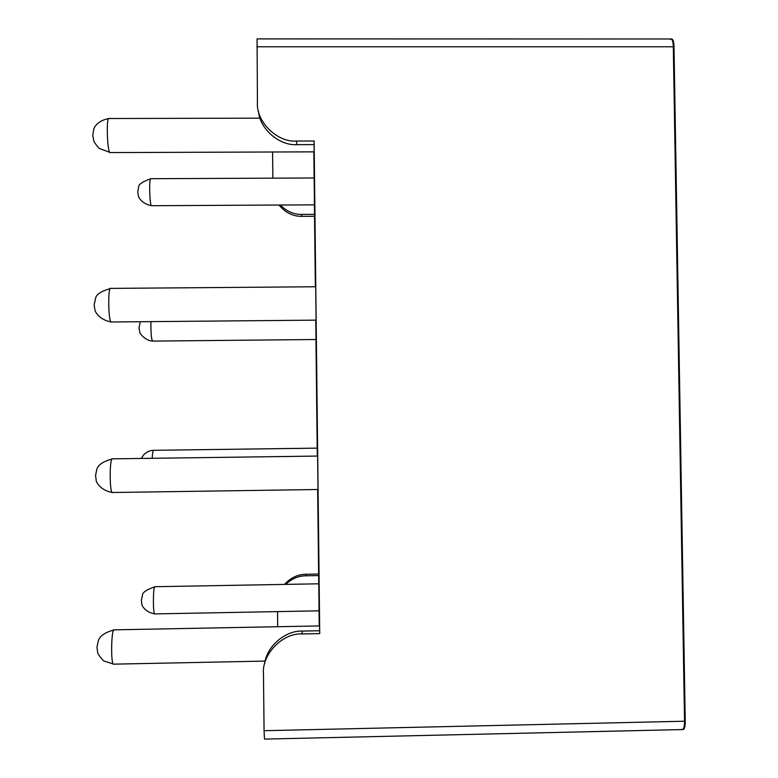 <?xml version="1.0" encoding="UTF-8"?>
<svg xmlns="http://www.w3.org/2000/svg" width="778" height="778" viewBox="0 0 778 778"><rect width="100%" height="100%" fill="white"/><g stroke="black" fill="none" stroke-linecap="round" stroke-linejoin="round"><path stroke-width="1.17" d="M155.046 586.709C146.634 589.636 142.452 592.476 142.481 595.219L141.372 600.392L141.907 604.428C141.596 604.72 144.552 612.208 154.851 613.9C152.848 615.913 152.955 584.755 155.046 586.709L318.786 583.801L319.223 625.93M114.356 629.84C104.942 632.378 99.594 636.054 98.32 640.878L96.968 647.082L97.62 652.324C97.561 653.442 99.506 656.282 103.464 660.843L113.782 664.149C110.641 666.658 111.079 627.428 114.356 629.84L319.554 625.92L319.622 630.744M152.187 458.3C152.478 453.127 152.965 450.472 153.655 450.306L317.239 448.138L317.336 456.064M317.619 456.064L317.998 489.508L112.654 492.503C109.455 495.139 109.328 456.278 112.596 458.835L317.619 456.064M315.79 320.137L315.994 339.509L152.721 341.095C151.399 339.889 150.806 333.402 150.922 321.625M315.693 286.761L316.072 320.137L111.546 321.985C108.327 324.572 107.617 285.866 110.826 288.395L315.693 286.761M314.156 177.987L314.458 204.847L151.661 205.703C149.619 207.629 148.861 176.791 150.874 178.697L314.156 177.987M314.079 144.591L314.147 151.856L110.437 152.576C107.238 154.939 105.964 116.214 109.076 118.519L260.066 118.159M256.837 46.787L673.31 46.777C673.174 42.051 672.445 39.454 671.132 38.988L257.071 38.9L257.43 102.686C256.02 121.757 277.406 142.705 296.544 141.042L314.108 140.983L314.127 144.591L296.797 144.64L296.544 141.042M258.51 111.342C259.755 129.284 279.808 145.924 296.797 144.64M681.82 729.287L682.491 729.57C683.872 729.044 684.552 726.263 684.543 721.225L673.31 46.777L684.543 721.225L264.073 730.698L263.47 673.777C261.651 654.424 282.735 632.689 302.039 633.944L319.729 633.603L314.108 140.983M302.039 633.944L302.224 631.084C285.847 630.306 266.562 646.041 264.656 663.77M264.073 730.698L264.501 739.1L682.491 729.57C683.872 729.044 684.552 726.263 684.543 721.225L685.233 721.216C685.243 726.244 684.562 729.025 683.181 729.56L682.491 729.57M277.707 626.718L277.542 611.615M285.74 584.385C291.838 578.696 298.489 575.837 305.705 575.798L318.649 575.574L318.747 583.801M305.705 575.798L305.793 574.261C297.848 574.329 290.768 577.714 284.534 584.414M305.793 574.261L318.63 574.038L318.649 575.574M278.981 205.032C285.409 212.666 293.014 216.449 301.786 216.362L314.545 216.294L315.353 286.771M315.956 339.509L317.191 448.138M317.657 489.508L318.63 574.038M272.582 152.002L272.864 178.172M301.786 216.362L301.65 214.417C293.792 214.534 286.683 211.402 280.313 205.022M301.65 214.417L314.536 214.349L314.545 216.294M313.826 151.866L314.127 177.987M314.429 204.847L314.536 214.349M302.224 631.084L319.67 630.744L319.729 633.603M674.001 46.777L673.31 46.777C673.174 42.051 672.445 39.454 671.132 38.988L671.813 38.988C673.135 39.454 673.865 42.051 674.001 46.777L685.233 721.216M671.132 38.988L670.364 39.406M154.851 613.9L319.097 610.837M113.782 664.149L265.191 661.086M141.304 458.446L143.512 454.984C146.478 451.911 149.862 450.355 153.655 450.306M112.654 492.503C100.274 490.655 96.034 481.65 96.239 480.58L95.558 475.611L96.735 469.698C97.785 465.03 103.066 461.403 112.596 458.835M152.721 341.095C145.155 340.939 139.009 332.381 139.952 332.663L138.961 327.995L140.332 321.722M111.546 321.985C99.292 320.137 94.799 311.219 94.945 310.023L94.157 304.743L95.645 298.11C96.2 294.405 101.257 291.157 110.826 288.395M151.661 205.703C141.479 203.943 138.192 196.552 138.455 196.173L137.755 191.855L138.62 187.138C138.309 184.532 142.393 181.721 150.874 178.697M110.437 152.576L99.088 148.394C95.626 144.319 93.837 141.703 93.7 140.546L92.767 135.401L93.768 129.177C94.391 126.96 97.785 120.522 109.076 118.519"/></g></svg>
